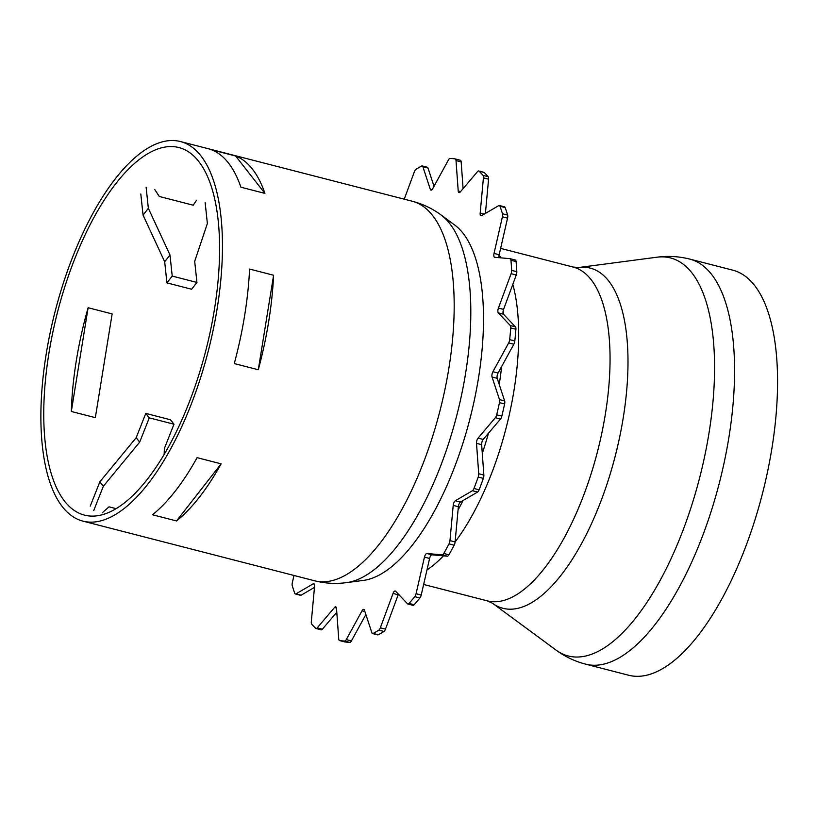 <?xml version="1.0" encoding="UTF-8"?>
<svg xmlns="http://www.w3.org/2000/svg" width="817" height="817" viewBox="0 0 817 817"><rect width="100%" height="100%" fill="white"/><g stroke="black" fill="none" stroke-linecap="round" stroke-linejoin="round"><path stroke-width="1.23" d="M172.224 276.085L169.987 254.975L148.357 208.325L143.057 215.116L164.687 261.757L166.923 282.876L191.627 289.238L196.928 282.447L172.224 276.085L166.923 282.876M169.987 254.975L164.687 261.757M205.128 202.402L207.375 223.521L194.691 261.338L196.928 282.447M154.689 189.421L159.295 196.468L193.231 205.21L196.55 200.196M140.81 193.997L143.057 215.116M148.357 208.325L146.11 187.216M173.97 424.217L170.487 419.775L145.783 413.412L136.194 437.687L99.858 481.816L103.34 486.258L139.676 442.13L149.266 417.865L173.97 424.217L164.38 448.492L164.156 454.313M136.194 437.687L139.676 442.13M145.783 413.412L149.266 417.865M116.014 508.623L109.029 506.826L102.329 512.739M93.751 510.523L103.34 486.258M99.858 481.816L90.268 506.08M362.636 580.509A185.878 75.011 -75.6 0 0 478.476 378.108A185.878 75.011 -75.6 0 0 454.252 224.695M404.252 199.174L414.403 171.672A3.871 1.563 104.4 0 1 415.924 169.374A247.847 100.011 104.4 0 1 421.623 166.045A3.871 1.563 104.4 0 1 422.205 165.943A3.871 1.563 104.4 0 1 422.869 166.729L430.304 189.34A3.871 1.563 -75.6 0 0 430.967 190.126A3.871 1.563 -75.6 0 0 432.693 188.707L448.462 159.897A3.871 1.563 104.4 0 1 450.055 158.457A247.847 100.011 104.4 0 1 455.14 158.906A3.871 1.563 104.4 0 1 455.202 158.927A3.871 1.563 104.4 0 1 456.019 160.571L458.214 190.974A3.871 1.563 -75.6 0 0 459.031 192.628A3.871 1.563 -75.6 0 0 460.226 192.005L477.526 171.601A3.871 1.563 104.4 0 1 478.711 170.978A3.871 1.563 104.4 0 1 479.028 171.161A247.847 100.011 104.4 0 1 483 175.349A3.871 1.563 104.4 0 1 483.429 177.83L480.182 213.053A3.871 1.563 -75.6 0 0 480.978 215.77A3.871 1.563 -75.6 0 0 481.601 215.647L498.738 205.629A3.871 1.563 104.4 0 1 499.371 205.506A3.871 1.563 104.4 0 1 500.004 206.241A247.847 100.011 104.4 0 1 502.475 213.758A3.871 1.563 104.4 0 1 502.414 216.801L494.03 253.403A3.871 1.563 -75.6 0 0 494.632 257.284A3.871 1.563 -75.6 0 0 494.734 257.304L510.022 258.672A3.871 1.563 104.4 0 1 510.125 258.683A3.871 1.563 104.4 0 1 510.942 260.255A247.847 100.011 104.4 0 1 511.667 270.366A3.871 1.563 104.4 0 1 511.115 273.685L498.421 308.07A3.871 1.563 -75.6 0 0 498.339 312.911L510.288 325.513A3.871 1.563 104.4 0 1 510.758 327.934A247.847 100.011 104.4 0 1 509.675 339.647A3.871 1.563 104.4 0 1 508.685 342.915L492.917 371.715A3.871 1.563 -75.6 0 0 492.059 377.015L499.504 399.625A3.871 1.563 104.4 0 1 499.473 402.638A247.847 100.011 104.4 0 1 496.685 414.811A3.871 1.563 104.4 0 1 495.357 417.701L478.068 438.106A3.871 1.563 -75.6 0 0 476.505 443.345L478.711 473.748A3.871 1.563 104.4 0 1 478.2 477.057A247.847 100.011 104.4 0 1 473.972 488.495A3.871 1.563 104.4 0 1 472.44 490.731L455.314 500.75A3.871 1.563 -75.6 0 0 453.21 505.406L449.963 540.629A3.871 1.563 104.4 0 1 449.003 543.908A247.847 100.011 104.4 0 1 443.764 553.487A3.871 1.563 104.4 0 1 442.171 554.855L426.882 553.497A3.871 1.563 -75.6 0 0 424.452 557.123L416.067 593.714A3.871 1.563 104.4 0 1 414.76 596.655A247.847 100.011 104.4 0 1 409.011 603.436A3.871 1.563 104.4 0 1 407.867 604.008A3.871 1.563 104.4 0 1 407.52 603.794L395.571 591.191A3.871 1.563 -75.6 0 0 395.234 590.987A3.871 1.563 -75.6 0 0 393.038 593.438L380.334 627.813A3.871 1.563 104.4 0 1 378.822 630.121A247.847 100.011 104.4 0 1 373.124 633.451A3.871 1.563 104.4 0 1 372.532 633.553A3.871 1.563 104.4 0 1 371.878 632.767L364.433 610.156A3.871 1.563 -75.6 0 0 363.779 609.37A3.871 1.563 -75.6 0 0 362.043 610.789L346.275 639.599A3.871 1.563 104.4 0 1 344.692 641.039A247.847 100.011 104.4 0 1 339.606 640.579A3.871 1.563 104.4 0 1 339.545 640.569A3.871 1.563 104.4 0 1 338.728 638.925L336.522 608.512A3.871 1.563 -75.6 0 0 335.705 606.868A3.871 1.563 -75.6 0 0 334.51 607.491L317.221 627.895A3.871 1.563 104.4 0 1 316.026 628.518A3.871 1.563 104.4 0 1 315.719 628.334A247.847 100.011 104.4 0 1 311.737 624.147A3.871 1.563 104.4 0 1 311.318 621.666L314.565 586.443A3.871 1.563 -75.6 0 0 313.769 583.726A3.871 1.563 -75.6 0 0 313.136 583.849L296.009 593.857A3.871 1.563 104.4 0 1 295.376 593.979A3.871 1.563 104.4 0 1 294.733 593.254A247.847 100.011 104.4 0 1 292.261 585.738A3.871 1.563 104.4 0 1 292.333 582.695L293.987 575.474M314.474 587.403L301.156 595.184A3.871 1.563 104.4 0 1 300.523 595.307L295.376 593.979M336.788 612.199L322.368 629.223A3.871 1.563 104.4 0 1 321.173 629.836L316.026 628.518M365.873 614.527L351.422 640.916A3.871 1.563 104.4 0 1 349.839 642.366A247.847 100.011 104.4 0 1 344.754 641.907A3.871 1.563 104.4 0 1 344.692 641.896A3.871 1.563 104.4 0 1 344.631 641.876M398.42 594.194A3.871 1.563 -75.6 0 0 398.185 594.766L385.481 629.141A3.871 1.563 104.4 0 1 383.97 631.449A247.847 100.011 104.4 0 1 378.271 634.778A3.871 1.563 104.4 0 1 377.679 634.87L372.532 633.553M510.227 258.723L515.17 259.99A3.871 1.563 104.4 0 1 515.272 260.01A3.871 1.563 104.4 0 1 516.089 261.583A247.847 100.011 104.4 0 1 516.814 271.693A3.871 1.563 104.4 0 1 516.262 275.012L503.568 309.398A3.871 1.563 -75.6 0 0 503.486 314.239L515.435 326.841A3.871 1.563 104.4 0 1 515.905 329.251A247.847 100.011 104.4 0 1 514.822 340.975A3.871 1.563 104.4 0 1 513.832 344.243L498.064 373.042A3.871 1.563 -75.6 0 0 497.206 378.342L504.651 400.953A3.871 1.563 104.4 0 1 504.62 403.955A247.847 100.011 104.4 0 1 501.832 416.129A3.871 1.563 104.4 0 1 500.504 419.029L483.215 439.434A3.871 1.563 -75.6 0 0 481.652 444.662L483.858 475.075A3.871 1.563 104.4 0 1 483.347 478.384A247.847 100.011 104.4 0 1 479.119 489.822A3.871 1.563 104.4 0 1 477.588 492.059L460.461 502.067A3.871 1.563 -75.6 0 0 458.357 506.724L455.11 541.947A3.871 1.563 104.4 0 1 454.15 545.235A247.847 100.011 104.4 0 1 448.911 554.814A3.871 1.563 104.4 0 1 447.318 556.183L432.03 554.825A3.871 1.563 -75.6 0 0 429.599 558.45L421.215 595.042A3.871 1.563 104.4 0 1 419.907 597.973A247.847 100.011 104.4 0 1 414.158 604.764A3.871 1.563 104.4 0 1 413.014 605.336L407.867 604.008M499.371 205.506L504.518 206.834A3.871 1.563 104.4 0 1 505.151 207.559A247.847 100.011 104.4 0 1 507.623 215.085A3.871 1.563 104.4 0 1 507.561 218.129L499.177 254.72A3.871 1.563 -75.6 0 0 499.085 257.692M478.711 170.978L483.858 172.305A3.871 1.563 104.4 0 1 484.175 172.489A247.847 100.011 104.4 0 1 488.147 176.676A3.871 1.563 104.4 0 1 488.576 179.148L485.41 213.421M455.263 158.947L460.288 160.234A3.871 1.563 104.4 0 1 460.349 160.244A3.871 1.563 104.4 0 1 461.166 161.899L463.096 188.615M422.205 165.943L427.352 167.271A3.871 1.563 104.4 0 1 428.016 168.057L434.011 186.296M264.922 193.394A195.947 79.075 -75.6 0 0 235.633 155.996L211.613 149.817A195.947 79.075 104.4 0 1 240.903 187.205L264.922 193.394L235.633 155.996M176.523 520.95A195.947 79.075 -75.6 0 0 221.121 463.842L176.523 520.95L152.503 514.771A195.947 79.075 104.4 0 0 197.101 457.653L221.121 463.842M249.583 269.059A195.947 79.075 104.4 0 1 234.275 363.575L258.295 369.754A195.947 79.075 -75.6 0 0 273.603 275.247L249.583 269.059M273.603 275.247L258.295 369.754M88.124 307.733L71.314 411.472A189.758 76.573 104.4 0 1 76.338 360.501A189.758 76.573 104.4 0 1 88.124 307.733L112.143 313.912L95.334 417.65L71.314 411.472M46.181 354.159A195.947 79.075 -75.6 0 0 82.823 521.103A195.947 79.075 -75.6 0 0 208.264 351.055A195.947 79.075 -75.6 0 0 180.547 141.576A195.947 79.075 -75.6 0 0 46.181 354.159M48.887 353.434A189.758 76.573 104.4 0 1 178.994 147.581A189.758 76.573 104.4 0 1 205.843 350.432A189.758 76.573 104.4 0 1 84.365 515.098A189.758 76.573 104.4 0 1 48.887 353.434M585.554 664.139A209.121 84.386 104.4 0 0 719.42 482.663A209.121 84.386 104.4 0 0 689.834 259.112L732.839 270.182A209.121 84.386 104.4 0 1 762.414 493.734A209.121 84.386 104.4 0 1 628.549 675.21L585.554 664.139C574.688 661.28 564.813 656.572 555.928 649.995A205.475 82.915 104.4 0 0 699.689 477.588A205.475 82.915 104.4 0 0 657.062 257.192L578.855 267.496A175.594 70.865 104.4 0 1 615.283 455.855A175.594 70.865 104.4 0 1 492.426 603.191L487.259 600.842A172.326 69.547 104.4 0 0 597.574 451.29A172.326 69.547 104.4 0 0 573.197 267.067L500.627 248.388M296.009 593.857L301.156 595.184M313.136 583.849L314.259 584.135M317.221 627.895L322.368 629.223M334.51 607.491L336.451 607.991M339.606 640.579L344.754 641.907M344.692 641.039L349.839 642.366M346.275 639.599L351.422 640.916M362.043 610.789L364.882 611.524M373.124 633.451L378.271 634.778M378.822 630.121L383.97 631.449M380.334 627.813L385.481 629.141M393.038 593.438L398.185 594.766M409.011 603.436L414.158 604.764M414.76 596.655L419.907 597.973M416.067 593.714L421.215 595.042M424.452 557.123L429.599 558.45M426.882 553.497L432.03 554.825M442.171 554.855L447.318 556.183M443.764 553.487L448.911 554.814M449.003 543.908L454.15 545.235M449.963 540.629L455.11 541.947M453.21 505.406L458.357 506.724M455.314 500.75L460.461 502.067M472.44 490.731L477.588 492.059M473.972 488.495L479.119 489.822M478.2 477.057L483.347 478.384M478.711 473.748L483.858 475.075M476.505 443.345L481.652 444.662M478.068 438.106L483.215 439.434M495.357 417.701L500.504 419.029M496.685 414.811L501.832 416.129M499.473 402.638L504.62 403.955M499.504 399.625L504.651 400.953M492.059 377.015L497.206 378.342M492.917 371.715L498.064 373.042M508.685 342.915L513.832 344.243M509.675 339.647L514.822 340.975M510.758 327.934L515.905 329.251M510.288 325.513L515.435 326.841M498.339 312.911L503.486 314.239M498.421 308.07L503.568 309.398M511.115 273.685L516.262 275.012M511.667 270.366L516.814 271.693M510.942 260.255L516.089 261.583M494.03 253.403L499.177 254.72M502.414 216.801L507.561 218.129M502.475 213.758L507.623 215.085M500.004 206.241L505.151 207.559M480.182 213.053L484.256 214.095M483.429 177.83L488.576 179.148M483 175.349L488.147 176.676M479.028 171.161L484.175 172.489M458.214 190.974L460.584 191.587M456.019 160.571L461.166 161.899M430.304 189.34L431.917 189.758M422.869 166.729L428.016 168.057M441.109 215.004A192.312 77.605 104.4 0 1 456.866 415.067A192.312 77.605 104.4 0 1 346.449 582.644C335.777 584.063 325.146 583.44 314.545 580.764A195.947 79.075 104.4 0 0 439.985 410.716A195.947 79.075 104.4 0 0 412.268 201.237C422.838 204.015 432.448 208.601 441.109 215.004L455.304 225.472M503.139 310.94A175.594 70.865 104.4 0 1 503.343 314.045M501.648 366.496A175.594 70.865 104.4 0 1 499.218 384.45M488.505 433.194A175.594 70.865 104.4 0 1 482.285 453.364M462.922 500.627A175.594 70.865 104.4 0 1 458.051 510.053M499.075 255.241A172.326 69.547 104.4 0 1 501.087 257.876M512.831 284.316A172.326 69.547 104.4 0 1 455.11 541.967M443.447 555.836A172.326 69.547 104.4 0 1 426.964 569.929M339.545 640.569L344.692 641.896M510.125 258.683L515.272 260.01M455.202 158.927L460.349 160.244M363.933 580.336L346.449 582.644M423.635 584.461L487.259 600.842M578.855 267.496L573.197 267.067M492.426 603.191L555.928 649.995M689.834 259.112C678.947 256.364 668.02 255.721 657.062 257.192M82.823 521.103L314.545 580.764M180.547 141.576L412.268 201.237"/></g></svg>
